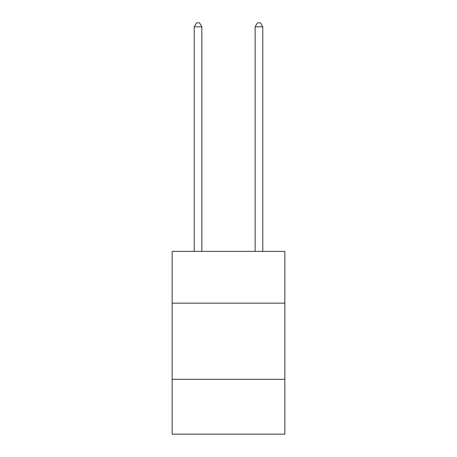 <?xml version="1.0" encoding="UTF-8"?>
<svg xmlns="http://www.w3.org/2000/svg" width="457" height="457" viewBox="0 0 457 457"><rect width="100%" height="100%" fill="white"/><g stroke="black" fill="none" stroke-linecap="round" stroke-linejoin="round"><path stroke-width="0.69" d="M172.146 303.162L284.854 303.162L284.854 251.379L172.146 251.379L172.146 434.15L284.854 434.15L284.854 379.316L172.146 379.316M284.854 379.316L284.854 303.162M201.845 251.379L201.845 26.809L194.231 26.809L194.231 251.379M194.231 26.809L196.516 22.85L199.56 22.85L201.845 26.809M262.769 251.379L262.769 26.809L255.155 26.809L255.155 251.379M255.155 26.809L257.44 22.85L260.484 22.85L262.769 26.809"/></g></svg>
